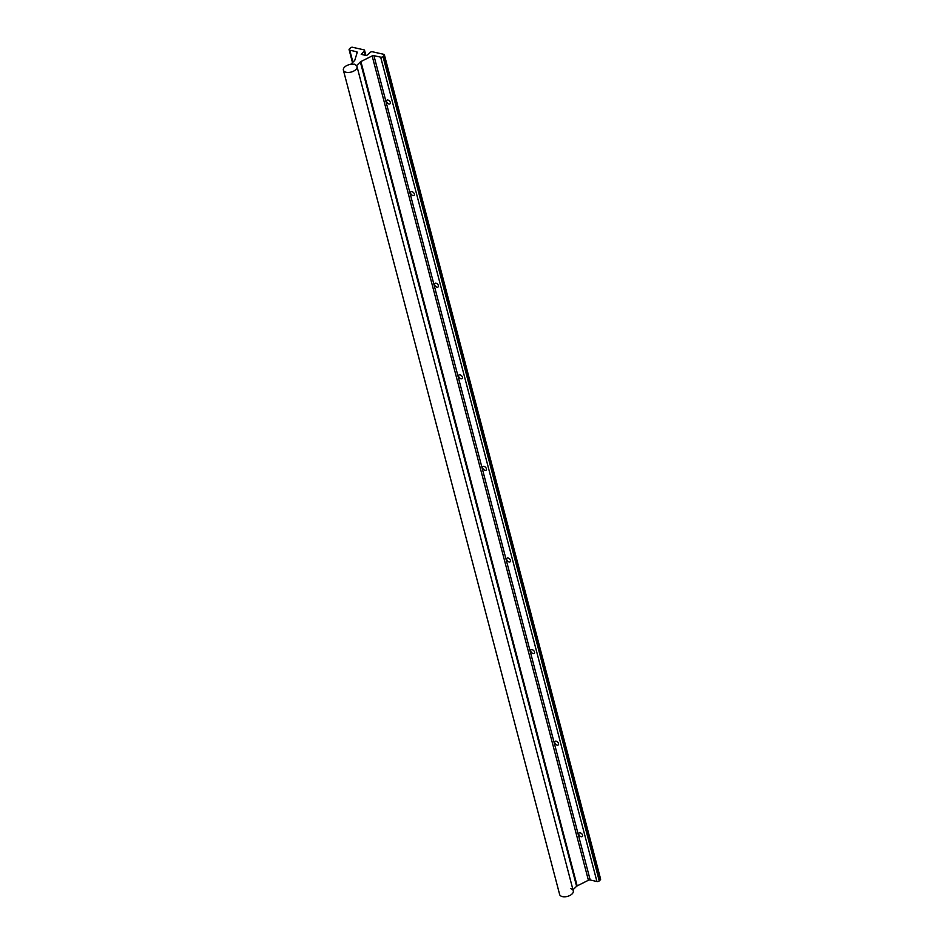 <?xml version="1.0" encoding="UTF-8"?>
<svg xmlns="http://www.w3.org/2000/svg" width="944" height="944" viewBox="0 0 944 944"><rect width="100%" height="100%" fill="white"/><g stroke="black" fill="none" stroke-linecap="round" stroke-linejoin="round"><path stroke-width="1.42" d="M355.794 69.62A7.045 3.823 165.3 0 1 348.56 72.464A7.045 3.823 165.3 0 1 343.38 70.139A7.045 3.823 165.3 0 1 344.595 67.095A7.045 3.823 165.3 0 1 351.829 64.251A7.045 3.823 165.3 0 1 357.009 66.564A7.045 3.823 165.3 0 1 355.794 69.62M357.009 66.564L573.279 890.912A7.045 3.823 165.3 0 1 572.052 893.968A7.045 3.823 165.3 0 1 564.819 896.8A7.045 3.823 165.3 0 1 559.639 894.487L343.38 70.139M509.099 561.928A2.395 1.451 45.7 0 1 506.999 560.288A2.395 1.451 45.7 0 1 506.916 558.258A2.395 1.451 45.7 0 1 508.073 558.034A2.395 1.451 45.7 0 1 510.173 559.662A2.395 1.451 45.7 0 1 510.256 561.692A2.395 1.451 45.7 0 1 509.099 561.928M485.063 470.324A2.395 1.451 45.7 0 1 482.974 468.696A2.395 1.451 45.7 0 1 482.88 466.666A2.395 1.451 45.7 0 1 484.048 466.43A2.395 1.451 45.7 0 1 486.136 468.071A2.395 1.451 45.7 0 1 486.231 470.1A2.395 1.451 45.7 0 1 485.063 470.324M557.149 745.111A2.395 1.451 45.7 0 1 555.06 743.483A2.395 1.451 45.7 0 1 554.966 741.453A2.395 1.451 45.7 0 1 556.134 741.217A2.395 1.451 45.7 0 1 558.223 742.845A2.395 1.451 45.7 0 1 558.317 744.875A2.395 1.451 45.7 0 1 557.149 745.111M533.124 653.519A2.395 1.451 45.7 0 1 531.035 651.879A2.395 1.451 45.7 0 1 530.941 649.85A2.395 1.451 45.7 0 1 532.109 649.625A2.395 1.451 45.7 0 1 534.198 651.254A2.395 1.451 45.7 0 1 534.292 653.283A2.395 1.451 45.7 0 1 533.124 653.519M412.976 195.55A2.395 1.451 45.7 0 1 410.888 193.921A2.395 1.451 45.7 0 1 410.793 191.892A2.395 1.451 45.7 0 1 411.962 191.656A2.395 1.451 45.7 0 1 414.05 193.284A2.395 1.451 45.7 0 1 414.145 195.314A2.395 1.451 45.7 0 1 412.976 195.55M388.952 103.958A2.395 1.451 45.7 0 1 386.851 102.33A2.395 1.451 45.7 0 1 386.769 100.288A2.395 1.451 45.7 0 1 387.925 100.064A2.395 1.451 45.7 0 1 390.025 101.692A2.395 1.451 45.7 0 1 390.12 103.722A2.395 1.451 45.7 0 1 388.952 103.958M461.038 378.733A2.395 1.451 45.7 0 1 458.949 377.104A2.395 1.451 45.7 0 1 458.855 375.075A2.395 1.451 45.7 0 1 460.011 374.839A2.395 1.451 45.7 0 1 462.112 376.479A2.395 1.451 45.7 0 1 462.206 378.509A2.395 1.451 45.7 0 1 461.038 378.733M437.013 287.141A2.395 1.451 45.7 0 1 434.913 285.513A2.395 1.451 45.7 0 1 434.818 283.483A2.395 1.451 45.7 0 1 435.986 283.247A2.395 1.451 45.7 0 1 438.087 284.876A2.395 1.451 45.7 0 1 438.169 286.905A2.395 1.451 45.7 0 1 437.013 287.141M581.185 836.703A2.395 1.451 45.7 0 1 579.085 835.074A2.395 1.451 45.7 0 1 579.002 833.045A2.395 1.451 45.7 0 1 580.159 832.809A2.395 1.451 45.7 0 1 582.259 834.437A2.395 1.451 45.7 0 1 582.342 836.467A2.395 1.451 45.7 0 1 581.185 836.703M600.349 878.746A1.687 0.92 165.3 0 1 600.62 879.088A1.687 0.92 165.3 0 1 600.337 879.82L599.251 880.882A1.687 0.92 165.3 0 1 596.938 881.519L590.189 879.985A1.687 0.92 -14.7 0 0 588.407 880.256L577.162 885.897A1.758 0.956 -14.7 0 0 576.607 886.286L572.984 889.814M572.878 889.932L570.719 888.528M350.165 48.179L349.386 48.946A1.687 0.92 -14.7 0 0 349.091 49.678A1.687 0.92 -14.7 0 0 349.764 50.185L356.525 51.719A1.687 0.92 165.3 0 1 357.198 52.227A1.687 0.92 165.3 0 1 357.186 52.534L354.814 60.18A1.758 0.956 165.3 0 1 354.531 60.628L350.79 64.275L354.46 64.192L356.608 65.584L360.348 61.938A1.758 0.956 165.3 0 1 360.903 61.561L372.148 55.908A1.687 0.92 165.3 0 1 373.918 55.649L380.68 57.171A1.687 0.92 -14.7 0 0 382.993 56.534L384.066 55.484A1.687 0.92 -14.7 0 0 384.361 54.752A1.687 0.92 -14.7 0 0 384.09 54.398L372.078 51.684A1.687 0.92 -14.7 0 0 370.296 52.368L366.591 55.578L361.21 54.363L364.242 51A1.687 0.92 -14.7 0 0 364.537 50.268A1.687 0.92 -14.7 0 0 364.266 49.914L352.254 47.212A1.687 0.92 -14.7 0 0 350.472 47.884L350.224 48.392M360.903 61.561L577.162 885.897M360.348 61.938L576.607 886.286M372.148 55.908L588.407 880.256M373.918 55.649L590.189 879.985M380.68 57.171L596.938 881.519M382.993 56.534L599.251 880.882M384.066 55.484L600.337 879.82M364.242 51L365.375 55.307M349.764 50.185L352.914 62.198M356.525 51.719L356.95 53.312M384.361 54.752L600.62 879.088M364.537 50.268L365.883 55.425M349.091 49.678L352.49 62.611"/></g></svg>
